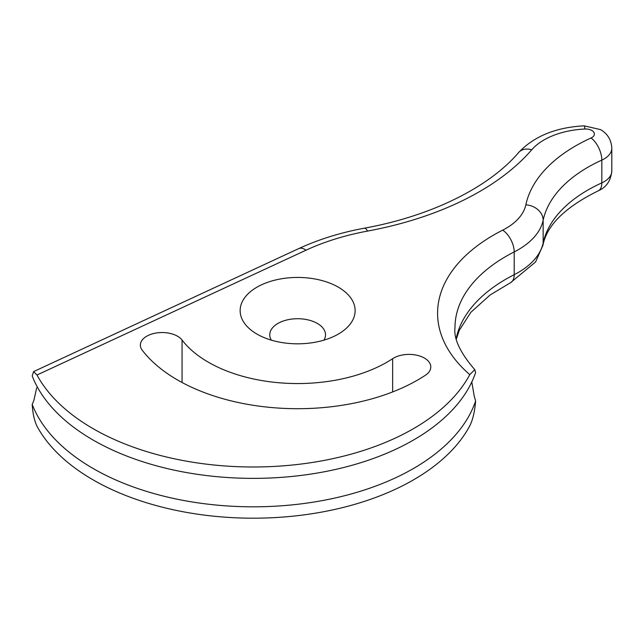 <?xml version="1.0" encoding="UTF-8"?>
<svg xmlns="http://www.w3.org/2000/svg" width="644" height="644" viewBox="0 0 644 644"><rect width="100%" height="100%" fill="white"/><g stroke="black" fill="none" stroke-linecap="round" stroke-linejoin="round"><path stroke-width="0.97" d="M475.626 400.962A226.479 130.756 180 0 1 256.336 506.804A226.479 130.756 180 0 1 32.2 404.408C32.739 413.359 34.333 420.621 36.998 426.207A226.479 130.756 0 0 0 253.623 518.195A226.479 130.756 0 0 0 469.782 425.837C472.825 419.791 474.773 411.5 475.626 400.962L474.234 396.157L471.786 381.924M36.676 387.849L33.85 400.536L32.2 404.408M256.988 334.099L256.988 334.099A57.493 33.19 180 0 1 256.988 287.16A57.493 33.19 180 0 1 338.293 287.16A57.493 33.19 180 0 1 338.293 334.099A57.493 33.19 180 0 1 256.988 334.099M271.341 340.145A27.877 16.092 180 0 1 269.764 334.816A27.877 16.092 180 0 1 286.974 319.947A27.877 16.092 180 0 1 317.347 323.433A27.877 16.092 180 0 1 325.51 334.816A27.877 16.092 180 0 1 323.94 340.145M177.527 379.976A169.855 98.065 0 0 0 425.41 375.251A21.775 12.574 0 0 0 430.804 366.967A21.775 12.574 0 0 0 416.692 355.198A21.775 12.574 0 0 0 392.647 358.684A126.305 72.925 180 0 1 208.326 362.194A126.305 72.925 180 0 1 182.059 340.04A21.775 12.574 0 0 0 157.643 332.803A21.775 12.574 0 0 0 140.352 345.112A21.775 12.574 0 0 0 142.203 350.175A169.855 98.065 0 0 0 177.527 379.976M456.25 338.221A174.21 100.585 180 0 1 514.202 274.682L514.202 251.925A174.21 100.585 0 0 0 455.002 327.466C453.537 338.591 460.13 352.654 474.773 369.656L475.626 372.514A226.479 130.756 180 0 1 453.65 408.578A226.479 130.756 180 0 1 253.293 478.371A226.479 130.756 180 0 1 52.937 408.578A226.479 130.756 180 0 1 32.2 375.959L33.569 371.612L36.998 375.001A226.479 130.756 0 0 0 253.623 466.989A226.479 130.756 0 0 0 469.782 374.631A191.63 110.639 180 0 1 502.698 230.141A69.689 40.234 0 0 0 525.858 204.808A174.21 100.585 180 0 1 591.055 137.977A8.71 5.031 0 0 0 591.828 130.474A8.71 5.031 0 0 0 584.969 129.017A65.326 37.714 0 0 0 531.767 149.754A278.739 160.928 180 0 1 367.539 231.083A191.63 110.639 0 0 0 306.037 250.186L36.998 375.001M474.773 369.656L469.782 374.631M456.403 338.849L459.309 330.283L470.853 312.3L490.052 295.033L510.579 282.66A17.42 9.394 63.1 0 0 514.202 274.682A87.109 50.288 0 0 0 543.15 243.013A156.79 90.522 180 0 1 601.826 182.872A26.13 15.086 0 0 0 611.8 171.014L611.8 148.249C611.389 140.006 607.63 133.791 600.538 129.605L584.164 125.838A17.42 1.143 87.3 0 1 584.969 129.017M182.059 382.496L182.059 340.04M392.647 391.922L392.647 358.684M611.8 148.249A26.13 15.086 180 0 1 601.826 160.106A156.79 90.522 0 0 0 543.15 220.256A87.109 50.288 180 0 1 514.202 251.925A17.42 9.394 -116.9 0 0 502.698 230.141M525.858 204.808A17.42 14.12 -168 0 1 543.15 220.256L543.15 243.013A17.42 14.12 12 0 1 542.9 245.404C546.756 225.32 565.207 207.127 598.26 190.825A17.42 8.799 65.6 0 0 601.826 182.872L601.826 160.106A17.42 8.799 -114.4 0 0 591.055 137.977M33.56 371.612L298.711 248.608A17.42 8.911 65.1 0 1 306.037 250.186M298.711 248.608C318.603 239.423 340.483 232.613 364.367 228.177A17.42 4.347 79.5 0 1 367.539 231.083M364.367 228.177C431.947 215.949 489.335 187.002 518.589 152.58A17.42 12.727 40.9 0 1 531.767 149.754M518.589 152.58C534.061 136.238 555.925 127.319 584.164 125.838M510.579 282.66L535.558 261.987L542.9 245.404M611.8 171.014C610.85 180.731 606.334 187.34 598.26 190.825"/></g></svg>
